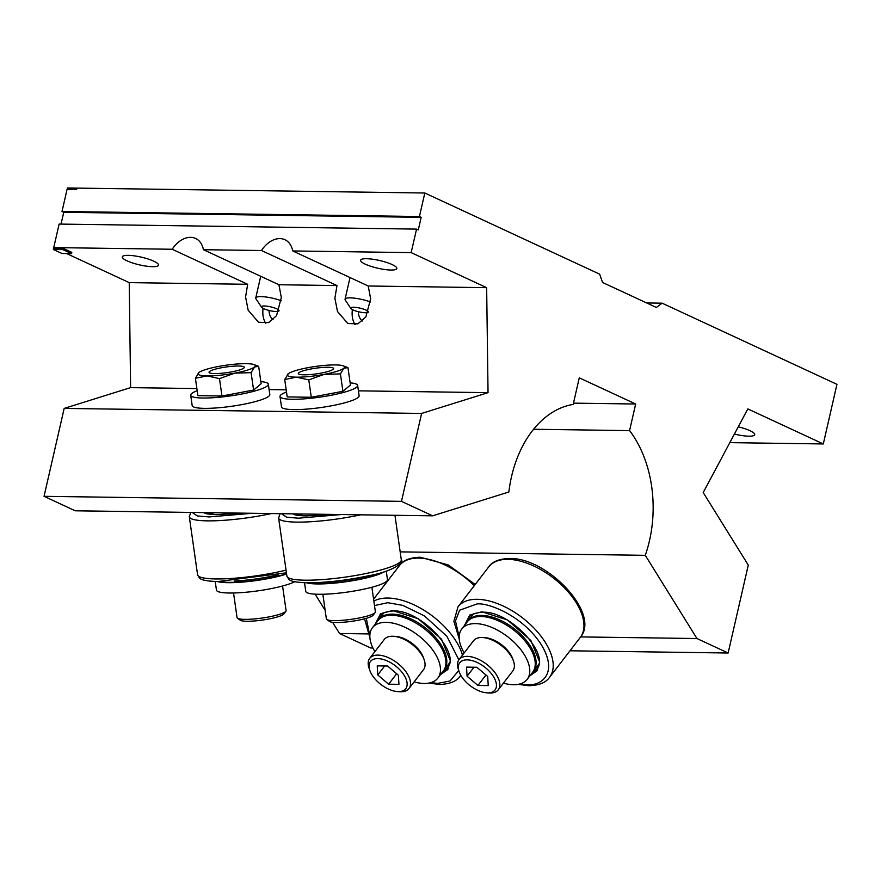 <?xml version="1.0" encoding="UTF-8"?>
<svg xmlns="http://www.w3.org/2000/svg" width="881" height="881" viewBox="0 0 881 881"><rect width="100%" height="100%" fill="white"/><g stroke="black" fill="none" stroke-linecap="round" stroke-linejoin="round"><path stroke-width="1.32" d="M362.399 321.025A16.541 11.409 114.9 0 1 358.325 311.698M355.065 324.637A24.767 17.069 114.9 0 1 352.389 309.605M411.163 252.616L416.559 229.104L418.288 229.908L421.173 217.332L419.433 216.528L424.818 193.005L599.653 274.167L602.549 282.471L656.345 307.447L662.116 303.174L836.95 384.336L823.295 443.947L747.815 408.905L703.214 492.556L748.277 565.095L728.135 653.008L696.97 638.538L645.277 555.327A104.993 72.671 90.8 0 0 629.574 430.611L635.664 404.016L579.269 377.828L573.179 404.423A104.993 72.671 90.8 0 0 511.498 476.742A104.993 72.671 90.8 0 0 508.855 491.994L432.637 515.826L401.472 501.355L421.614 413.442L488.041 392.662L486.653 287.669L411.163 252.616L292.734 250.953L368.225 285.995L370.637 298.769L365.868 316.929L357.906 323.867L347.83 323.525L337.489 311.489L334.89 298.263L336.971 285.554L278.914 284.739L281.325 297.514L276.557 315.662L268.595 322.611L258.518 322.27L248.178 310.233L245.579 297.007L247.66 284.299L129.232 282.625L66.626 253.563M273.088 319.77A16.541 11.409 114.9 0 1 269.024 310.442M265.765 323.371A24.767 17.069 114.9 0 1 263.078 308.35M734.391 434.069A18.567 3.965 -167.1 0 0 754.72 434.663A18.567 3.965 -167.1 0 0 750.017 430.71A18.567 3.965 -167.1 0 0 738.256 426.833M365.307 264.179A18.567 3.965 -167.1 0 0 384.832 269.531A18.567 3.965 -167.1 0 0 396.813 268.518A18.567 3.965 -167.1 0 0 392.111 264.553A18.567 3.965 -167.1 0 0 372.586 259.212A18.567 3.965 -167.1 0 0 360.604 260.225A18.567 3.965 -167.1 0 0 365.307 264.179M127.029 260.82A18.567 3.965 -167.1 0 0 146.554 266.172A18.567 3.965 -167.1 0 0 158.536 265.159A18.567 3.965 -167.1 0 0 153.834 261.205A18.567 3.965 -167.1 0 0 134.297 255.853A18.567 3.965 -167.1 0 0 122.327 256.867A18.567 3.965 -167.1 0 0 127.029 260.82M645.277 555.327L400.183 551.869M533.6 429.256L629.574 430.611M336.971 285.554L261.481 250.512L203.423 249.697L278.914 284.739M486.653 287.669L368.225 285.995M247.66 284.299L172.18 249.257L53.741 247.583L59.126 224.071L416.559 229.104M55.151 248.233L53.741 247.583M432.637 515.826L75.215 510.793L44.05 496.322L64.181 408.41L130.619 387.629L129.232 282.625M61.042 224.093L63.751 212.299L62.011 211.484L67.397 187.972L76.933 188.105L76.636 189.36L67.11 189.228L67.397 187.972L424.818 193.005M372.916 648.009L370.714 647.976L339.548 633.505L332.6 622.316M325.144 610.324L315.101 594.157M662.116 303.174L646.665 302.954M696.97 638.538L580.656 636.908M368.082 633.913L339.548 633.505M728.135 653.008L569.985 650.784M823.295 443.947L729.831 442.636M419.433 216.528L62.011 211.484M421.173 217.332L63.751 212.299M261.481 250.512A24.767 17.069 114.9 0 1 284.915 239.72A24.767 17.069 114.9 0 1 292.734 250.953M172.18 249.257A24.767 17.069 114.9 0 1 195.604 238.454A24.767 17.069 114.9 0 1 203.423 249.697M488.041 392.662L358.413 390.834M286.182 389.82L269.101 389.578M196.881 388.565L130.619 387.629M421.614 413.442L64.181 408.41M401.472 501.355L44.05 496.322M635.664 404.016L573.476 403.135M53.312 249.477L62.848 249.609L71.515 253.629L61.989 253.497L53.312 249.477L53.598 248.211L63.135 248.343L62.848 249.609M63.135 248.343L71.813 252.373L71.515 253.629M276.744 308.835A9.041 1.927 12.9 0 1 278.583 309.947A9.041 1.927 12.9 0 1 278.726 311.125A9.041 1.927 12.9 0 1 272.273 311.114A9.041 1.927 12.9 0 1 263.683 308.647A9.041 1.927 12.9 0 1 261.514 307.183A9.041 1.927 12.9 0 1 262.164 306.181A9.041 1.927 12.9 0 1 276.744 308.835M261.514 307.183L255.964 298.791A16.508 3.524 12.9 0 1 255.754 297.954A16.508 3.524 12.9 0 1 264.84 296.864A16.508 3.524 12.9 0 1 281.237 300.751M366.055 310.09A9.041 1.927 12.9 0 1 367.895 311.202A9.041 1.927 12.9 0 1 368.038 312.381A9.041 1.927 12.9 0 1 361.573 312.37A9.041 1.927 12.9 0 1 352.995 309.914A9.041 1.927 12.9 0 1 350.825 308.438A9.041 1.927 12.9 0 1 351.464 307.436A9.041 1.927 12.9 0 1 366.055 310.09M350.825 308.438L345.275 300.047A16.508 3.524 12.9 0 1 345.055 299.21A16.508 3.524 12.9 0 1 354.14 298.119A16.508 3.524 12.9 0 1 370.538 302.007M238.762 366.011A17.829 2.852 -8.1 0 0 218.191 368.445A17.829 2.852 -8.1 0 0 209.326 372.729A17.829 2.852 -8.1 0 0 214.59 373.566A17.829 2.852 -8.1 0 0 232.529 371.694A17.829 2.852 -8.1 0 0 244.158 367.762A17.829 2.852 -8.1 0 0 238.762 366.011M260.842 381.616A39.205 6.266 171.9 0 1 268.331 384.171A39.205 6.266 171.9 0 1 245.336 393.289A39.205 6.266 171.9 0 1 202.938 398.025A39.205 6.266 171.9 0 1 190.703 395.261A39.205 6.266 171.9 0 1 197.19 390.701M190.703 395.261L192.179 405.579A39.205 6.266 -8.1 0 0 204.414 408.355A39.205 6.266 -8.1 0 0 246.812 403.619A39.205 6.266 -8.1 0 0 269.806 394.49L268.331 384.171M195.406 378.268L197.895 395.668L221.968 396.01L253.596 390.052L251.107 372.652L234.941 373.104L219.479 378.61L207.09 375.912L195.406 378.268L199.007 372.454M221.968 396.01L219.479 378.61M253.937 364.58A28.886 4.614 -8.1 0 0 246.262 363.666A28.886 4.614 -8.1 0 0 218.411 366.474A28.886 4.614 -8.1 0 0 199.04 372.432A28.886 4.614 -8.1 0 0 198.82 372.597A28.886 4.614 -8.1 0 0 207.09 375.912A28.886 4.614 -8.1 0 0 234.941 373.104A28.886 4.614 -8.1 0 0 254.521 366.981A28.886 4.614 -8.1 0 0 253.937 364.58L258.662 366.353L254.521 366.981L251.107 372.652M253.596 390.052L261.139 383.753L258.662 366.353M328.073 367.267A17.829 2.852 -8.1 0 0 307.502 369.701A17.829 2.852 -8.1 0 0 298.626 373.996A17.829 2.852 -8.1 0 0 303.89 374.821A17.829 2.852 -8.1 0 0 321.84 372.949A17.829 2.852 -8.1 0 0 333.459 369.018A17.829 2.852 -8.1 0 0 328.073 367.267M350.142 382.872A39.205 6.266 171.9 0 1 357.642 385.426A39.205 6.266 171.9 0 1 334.648 394.556A39.205 6.266 171.9 0 1 292.239 399.28A39.205 6.266 171.9 0 1 280.015 396.516A39.205 6.266 171.9 0 1 286.49 391.968M280.015 396.516L281.491 406.835A39.205 6.266 -8.1 0 0 293.714 409.61A39.205 6.266 -8.1 0 0 336.124 404.875A39.205 6.266 -8.1 0 0 359.118 395.745L357.642 385.426M284.717 379.524L287.206 396.924L311.279 397.265L342.907 391.307L340.418 373.907L324.241 374.359L308.791 379.865L296.39 377.167L284.717 379.524L288.351 373.687A28.886 4.614 -8.1 0 0 288.131 373.852A28.886 4.614 -8.1 0 0 296.39 377.167A28.886 4.614 -8.1 0 0 324.241 374.359A28.886 4.614 -8.1 0 0 343.832 368.236L340.418 373.907M311.279 397.265L308.791 379.865M343.249 365.846L347.962 367.608L343.832 368.236A28.886 4.614 -8.1 0 0 343.249 365.846A28.886 4.614 -8.1 0 0 335.573 364.921A28.886 4.614 -8.1 0 0 307.722 367.729A28.886 4.614 -8.1 0 0 288.351 373.687M342.907 391.307L350.451 385.019L347.962 367.608M375.218 624.155L380.504 613.771L392.574 610.522L418.156 618.693L441.535 639.221L450.345 660.772L447.79 669.527L440.621 674.505M378.367 620.092A41.275 21.86 37.6 0 1 378.775 619.53A41.275 21.86 37.6 0 1 392.508 614.145A41.275 21.86 37.6 0 1 441.271 645.112A41.275 21.86 37.6 0 1 444.189 669.868A41.275 21.86 37.6 0 1 443.749 670.408M464.518 625.411L469.815 615.037L481.874 611.788L507.456 619.96L530.847 640.476L539.657 662.027L537.091 670.782L529.933 675.76M467.679 621.347A41.275 21.86 37.6 0 1 468.086 620.786A41.275 21.86 37.6 0 1 481.808 615.401A41.275 21.86 37.6 0 1 530.582 646.379A41.275 21.86 37.6 0 1 533.501 671.124A41.275 21.86 37.6 0 1 533.06 671.674M240.998 513.127L216.274 514.691L203.247 512.599M234.357 580.986A41.275 6.596 -8.1 0 0 278.429 574.687M220.074 581.548A39.623 6.332 -8.1 0 0 228.972 582.341A39.623 6.332 -8.1 0 0 286.556 573.652M330.309 514.383L305.575 515.947L292.558 513.854M323.668 582.242A41.275 6.596 -8.1 0 0 367.729 575.943M309.374 582.804A39.623 6.332 -8.1 0 0 318.283 583.607A39.623 6.332 -8.1 0 0 381.605 572.496M414.125 681.872A41.275 21.86 -142.4 0 0 437.868 678.084A41.275 21.86 -142.4 0 0 434.95 653.328A41.275 21.86 -142.4 0 0 401.978 625.962A41.275 21.86 -142.4 0 0 372.454 627.735A41.275 21.86 -142.4 0 0 374.877 651.665M437.868 678.084L443.341 670.981A41.275 21.86 -142.4 0 0 440.412 646.225A41.275 21.86 -142.4 0 0 407.451 618.858A41.275 21.86 -142.4 0 0 377.927 620.631L372.454 627.735M503.436 683.127A41.275 21.86 -142.4 0 0 527.179 679.339A41.275 21.86 -142.4 0 0 524.261 654.583A41.275 21.86 -142.4 0 0 491.29 627.217A41.275 21.86 -142.4 0 0 461.765 629.001A41.275 21.86 -142.4 0 0 464.188 652.92M527.179 679.339L532.642 672.236A41.275 21.86 -142.4 0 0 529.723 647.48A41.275 21.86 -142.4 0 0 496.763 620.114A41.275 21.86 -142.4 0 0 467.227 621.898L461.765 629.001M294.739 581.735A41.275 6.596 171.9 0 1 287.096 584.687A41.275 6.596 171.9 0 1 242.693 592.528A41.275 6.596 171.9 0 1 216.451 590.105L215.217 581.471M286.611 574.049A41.275 6.596 171.9 0 1 285.62 574.368A41.275 6.596 171.9 0 1 217.31 581.526M386.241 571.064L387.475 579.687A41.275 6.596 171.9 0 1 376.407 585.942A41.275 6.596 171.9 0 1 332.005 593.783A41.275 6.596 171.9 0 1 305.762 591.36L304.529 582.726M384.248 571.703A41.275 6.596 171.9 0 1 374.932 575.623A41.275 6.596 171.9 0 1 306.621 582.793M408.982 688.546L423.508 669.681A24.767 13.116 -142.4 0 0 424.202 659.88A24.767 13.116 -142.4 0 0 393.543 636.291A24.767 13.116 -142.4 0 0 392.497 636.247A24.767 13.116 -142.4 0 0 384.259 639.474L369.734 658.338A24.767 13.116 37.6 0 1 377.971 655.112A24.767 13.116 37.6 0 1 402.936 668.117A24.767 13.116 37.6 0 1 408.982 688.546A24.767 13.116 37.6 0 1 400.756 691.772A24.767 13.116 37.6 0 1 399.699 691.728L397.386 691.563A22.289 11.805 -142.4 0 0 398.333 691.607A22.289 11.805 -142.4 0 0 404.17 675.331A22.289 11.805 -142.4 0 0 377.828 658.603A22.289 11.805 -142.4 0 0 369.789 670.331A22.289 11.805 -142.4 0 0 397.386 691.563M369.789 670.331L369.04 668.128A24.767 13.116 37.6 0 1 369.734 658.338M377.233 665.871L377.762 674.956L388.62 684.196L398.939 684.339L398.399 675.253L387.552 666.014L377.233 665.871M393.543 636.291L395.866 636.456A22.289 11.805 37.6 0 1 423.453 657.689L424.202 659.88M384.678 665.97L377.762 674.956M396.648 673.756L388.62 684.196M498.294 689.801L512.819 670.937A24.767 13.116 -142.4 0 0 513.513 661.146A24.767 13.116 -142.4 0 0 482.854 637.547A24.767 13.116 -142.4 0 0 481.797 637.503A24.767 13.116 -142.4 0 0 473.571 640.729L459.045 659.594A24.767 13.116 37.6 0 1 467.282 656.367A24.767 13.116 37.6 0 1 492.248 669.373A24.767 13.116 37.6 0 1 498.294 689.801A24.767 13.116 37.6 0 1 490.056 693.028A24.767 13.116 37.6 0 1 489.01 692.984L486.697 692.818A22.289 11.805 -142.4 0 0 487.645 692.862A22.289 11.805 -142.4 0 0 493.47 676.586A22.289 11.805 -142.4 0 0 467.139 659.869A22.289 11.805 -142.4 0 0 459.1 671.586A22.289 11.805 -142.4 0 0 486.697 692.818M459.1 671.586L458.351 669.384A24.767 13.116 37.6 0 1 459.045 659.594M466.534 667.126L467.073 676.223L477.92 685.451L488.239 685.605L487.711 676.509L476.852 667.269L466.534 667.126M482.854 637.547L485.167 637.712A22.289 11.805 37.6 0 1 512.764 658.944L513.513 661.146M473.989 667.225L467.073 676.223M485.96 675.022L477.92 685.451M285.851 611.293L283.77 613.991A22.289 3.568 171.9 0 1 269.245 618.914A22.289 3.568 171.9 0 1 246.812 621.259A22.289 3.568 171.9 0 1 240.227 620.213L237.474 618.209A24.767 3.965 -8.1 0 0 244.786 619.365A24.767 3.965 -8.1 0 0 269.718 616.755A24.767 3.965 -8.1 0 0 285.851 611.293A24.767 3.965 -8.1 0 0 286.094 610.61L282.57 585.997M233.542 593.001L237.055 617.614A24.767 3.965 -8.1 0 0 237.474 618.209M375.163 612.548L373.081 615.257A22.289 3.568 171.9 0 1 358.556 620.169A22.289 3.568 171.9 0 1 336.113 622.515A22.289 3.568 171.9 0 1 329.538 621.479L326.785 619.464A24.767 3.965 -8.1 0 0 334.097 620.62A24.767 3.965 -8.1 0 0 359.019 618.01A24.767 3.965 -8.1 0 0 375.163 612.548A24.767 3.965 -8.1 0 0 375.394 611.866L371.881 587.253M322.853 594.257L326.366 618.869A24.767 3.965 -8.1 0 0 326.785 619.464M474.253 585.7A57.783 30.604 -142.4 0 0 418.651 558.091A57.783 30.604 -142.4 0 0 399.434 565.624C402.98 560.371 409.907 557.574 420.215 557.233L448.165 564.908L475.189 584.488M458.726 670.507L450.048 680.98L437.824 683.359L430.721 682.676M369.844 635.818L366.287 618.33M374.502 605.599L387.706 602.703L402.859 605.379L424.4 615.907L446.876 636.258L458.858 659.858M373.863 601.128A57.783 30.604 37.6 0 1 387.904 598.045A57.783 30.604 37.6 0 1 456.171 641.401A57.783 30.604 37.6 0 1 462.503 655.112M377.343 621.391A42.596 22.554 37.6 0 1 379.7 616.171C380.669 613.44 385.184 611.7 393.234 610.962C421.107 609.377 461.721 654.165 447.207 668.117A42.596 22.554 37.6 0 1 442.758 671.729M460.807 675.298A57.783 30.604 37.6 0 1 460.267 676.057L460.818 675.331M507.952 559.347A57.783 30.604 -142.4 0 0 488.735 566.879C492.281 561.626 499.208 558.829 509.526 558.488C547.145 557.31 600.93 613.65 580.315 637.359A57.783 30.604 -142.4 0 0 576.229 602.703A57.783 30.604 -142.4 0 0 507.952 559.347M459.155 637.073L455.488 620.874L459.607 610.214L477.017 603.959C487.512 602.505 522.312 614.982 541.386 644.848C559.402 674.692 539.635 686.398 527.124 684.625L520.032 683.931M488.735 566.879L457.988 606.833A57.783 30.604 37.6 0 1 477.205 599.3A57.783 30.604 37.6 0 1 545.482 642.656A57.783 30.604 37.6 0 1 549.568 677.313L580.315 637.359M466.655 622.647A42.596 22.554 37.6 0 1 469 617.427C469.98 614.696 474.496 612.956 482.546 612.218C510.418 610.643 551.032 655.42 536.507 669.384A42.596 22.554 37.6 0 1 532.069 672.996M271.359 513.557A57.783 9.239 171.9 0 1 207.332 520.858A57.783 9.239 171.9 0 1 189.305 516.784L190.781 512.423M252.087 513.282L209.105 516.938L197.355 515.947L192.168 512.445M286.435 572.815L217.816 581.537C203.698 581.13 200.956 579.335 199.613 578.178L197.597 574.853A57.783 9.239 -8.1 0 0 215.625 578.938A57.783 9.239 -8.1 0 0 286.061 570.15M360.659 514.812A57.783 9.239 171.9 0 1 296.633 522.114A57.783 9.239 171.9 0 1 278.616 518.039L280.092 513.678M341.388 514.537L298.417 518.193L286.666 517.202L281.468 513.7M401.307 559.776C404.368 562.089 393.631 571.284 369.271 575.612C346.74 580.392 326.025 582.782 307.128 582.793C292.999 582.385 290.256 580.59 288.924 579.445L286.909 576.119A57.783 9.239 -8.1 0 0 304.936 580.194A57.783 9.239 -8.1 0 0 385.812 568.531A57.783 9.239 -8.1 0 0 401.307 559.776L394.952 515.297M330.177 514.383L305.784 515.925C293.769 515.484 293.802 514.097 293.924 514.328L293.362 513.909A42.596 6.806 171.9 0 1 293.362 513.865M255.754 297.954L260.71 276.293M345.055 299.21L350.021 277.548M364.547 618.803L369.91 637.734M428.849 683.105L439.476 684.449C449.64 684.174 456.567 681.376 460.267 676.057M399.434 565.624L373.588 599.201M384.006 612.724L378.775 619.53M449.42 663.074L444.189 669.868M457.988 606.833L453.891 621.325L459.221 639M518.16 684.361L528.787 685.704C538.941 685.429 545.868 682.632 549.568 677.313M473.317 613.991L468.086 620.786M538.731 664.329L533.501 671.124M240.865 513.127L216.473 514.658C204.458 514.218 204.491 512.83 204.612 513.072L204.051 512.654M189.305 516.784L197.597 574.853M205.383 512.621L205.504 513.436M278.616 518.039L286.909 576.119M294.695 513.887L294.816 514.702"/></g></svg>
